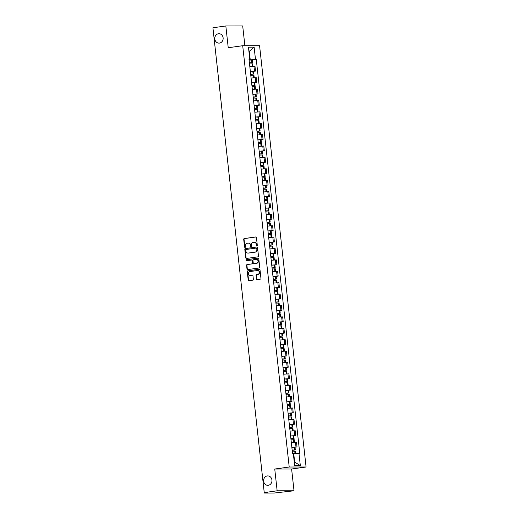 <?xml version="1.0" encoding="UTF-8"?>
<svg xmlns="http://www.w3.org/2000/svg" width="519" height="519" viewBox="0 0 519 519"><rect width="100%" height="100%" fill="white"/><g stroke="black" fill="none" stroke-linecap="round" stroke-linejoin="round"><path stroke-width="0.78" d="M256.899 245.766A0.506 0.448 -90.1 0 0 257.288 245.202L256.444 237.585A0.72 0.642 -90.1 0 0 255.731 236.956L244.267 238.558A0.72 0.642 -90.1 0 0 243.709 239.363L244.553 246.979A0.506 0.448 -90.1 0 0 245.442 246.856L245.331 245.87A2.31 2.057 -90.1 0 1 247.122 243.288L248.076 243.158A2.31 2.057 -90.1 0 1 250.366 245.169L250.476 246.149A0.506 0.448 -90.1 0 0 251.365 246.025L251.254 245.039A2.31 2.057 -90.1 0 1 253.038 242.464L253.999 242.334A2.31 2.057 -90.1 0 1 256.289 244.339L256.399 245.325A0.506 0.448 -90.1 0 0 256.899 245.766M267.272 475.936A4.71 4.184 -90.1 0 0 263.607 480.899A4.71 4.184 -90.1 0 0 267.791 485.317A4.71 4.184 -90.1 0 0 268.304 485.278A4.71 4.184 -90.1 0 0 271.962 480.315A4.71 4.184 -90.1 0 0 267.778 475.897A4.71 4.184 -90.1 0 0 267.272 475.936M218.454 33.748A4.71 4.184 -90.1 0 0 214.788 38.711A4.71 4.184 -90.1 0 0 218.973 43.129A4.71 4.184 -90.1 0 0 219.485 43.096A4.71 4.184 -90.1 0 0 223.144 38.127A4.71 4.184 -90.1 0 0 218.96 33.709A4.71 4.184 -90.1 0 0 218.454 33.748M256.457 278.956A0.72 0.642 -90.1 0 0 257.171 279.585L260.389 279.138A0.72 0.642 -90.1 0 0 260.947 278.333L260.013 269.874A0.72 0.642 -90.1 0 0 259.299 269.244L247.835 270.847A0.72 0.642 -90.1 0 0 247.278 271.651L248.212 280.104A0.72 0.642 -90.1 0 0 248.925 280.734L252.811 280.195A0.72 0.642 -90.1 0 0 253.369 279.391L252.967 275.771A0.72 0.642 -90.1 0 0 252.253 275.141L250.327 275.407A1.933 1.719 -90.1 0 1 249.905 271.573L257.45 270.522A1.933 1.719 -90.1 0 1 257.872 274.356L256.613 274.532A0.72 0.642 -90.1 0 0 256.055 275.336L256.457 278.956L256.795 278.956A0.72 0.642 -90.1 0 0 257.281 279.572M289.213 467.016L274.746 469.033L277.146 490.792L264.236 492.596L212.92 27.773L225.83 25.969L228.23 47.729L242.697 45.711L289.213 467.016L306.08 466.996L259.571 45.691L242.697 45.711M257.93 256.847A0.72 0.642 -90.1 0 0 258.488 256.042L257.554 247.582A0.72 0.642 -90.1 0 0 256.834 246.953L245.37 248.556A0.72 0.642 -90.1 0 0 244.812 249.36L245.747 257.82A0.72 0.642 -90.1 0 0 246.467 258.443L257.93 256.847M258.78 258.728L259.714 267.188A0.72 0.642 -90.1 0 1 259.156 267.992L247.693 269.588A0.72 0.642 -90.1 0 1 246.979 268.965L246.577 265.345A0.72 0.642 -90.1 0 1 247.135 264.541L251.786 263.892A0.72 0.642 -90.1 0 0 252.344 263.081L252.078 260.681A0.72 0.642 -90.1 0 0 251.365 260.058L246.525 260.733A0.506 0.448 -90.1 0 1 246.408 259.727L258.066 258.099A0.72 0.642 -90.1 0 1 258.78 258.728M277.146 490.792L294.02 490.773L274.136 493.037L264.586 493.05L264.372 492.596M244.884 45.711L242.697 25.95L225.83 25.969M294.02 490.773L291.613 469.014L306.08 466.996M264.236 492.596L267.22 492.589L264.418 493.031M250.353 71.46L254.498 71.097L253.96 66.276L249.821 66.64M253.96 66.276L254.991 66.276L255.523 71.097L250.359 71.544M254.498 71.097L255.523 71.097M254.784 82.768L256.782 82.489L256.25 77.668L251.079 78.032M251.611 82.852L256.782 82.489M256.042 94.153L258.04 93.874L257.508 89.054L252.331 89.424M252.863 94.244L258.04 93.874M257.294 105.545L259.299 105.266L258.767 100.446L253.59 100.816M254.122 105.636L259.299 105.266M258.553 116.937L260.557 116.658L260.019 111.838L254.848 112.208M255.38 117.022L260.557 116.658M259.811 128.329L261.81 128.05L261.278 123.23L256.107 123.593M256.639 128.414L261.81 128.05M261.07 139.715L263.068 139.436L262.536 134.622L257.366 134.985M257.898 139.806L263.068 139.436M259.163 151.276L264.327 150.828L263.795 146.008L258.624 146.377M259.156 151.198L264.327 150.828M263.587 162.499L265.585 162.22L265.053 157.4L259.876 157.77M260.408 162.583L265.585 162.22M264.846 173.891L266.844 173.612L266.312 168.792L261.135 169.155M261.667 173.975L266.844 173.612M266.098 185.277L268.102 184.998L267.57 180.184L262.393 180.547M262.925 185.367L268.102 184.998M267.356 196.669L269.355 196.39L268.823 191.569L263.652 191.939M264.184 196.759L269.355 196.39M268.615 208.061L270.613 207.782L270.081 202.961L264.911 203.331M265.443 208.145L270.613 207.782M266.708 219.621L271.872 219.174L271.34 214.353L266.169 214.717M266.701 219.537L271.872 219.174M271.132 230.838L273.13 230.559L272.598 225.746L267.421 226.109M267.953 230.929L273.13 230.559M272.391 242.23L274.389 241.951L273.857 237.131L268.68 237.501M269.212 242.321L274.389 241.951M273.643 253.622L275.647 253.343L275.115 248.523L269.938 248.893M270.47 253.707L275.647 253.343M274.901 265.014L276.899 264.735L276.368 259.915L271.197 260.279M271.729 265.099L276.899 264.735M276.16 276.406L278.158 276.127L277.626 271.307L272.456 271.671M272.988 276.491L278.158 276.127M277.418 287.792L279.417 287.513L278.885 282.693L273.714 283.063M274.246 287.883L279.417 287.513M275.511 299.353L280.675 298.905L280.143 294.085L274.966 294.455M275.498 299.275L280.675 298.905M279.936 310.576L281.934 310.297L281.402 305.477L276.225 305.84M276.757 310.66L281.934 310.297M281.188 321.968L283.192 321.689L282.66 316.869L277.483 317.232M278.015 322.052L283.192 321.689M282.446 333.354L284.444 333.075L283.912 328.261L278.742 328.624M279.274 333.445L284.444 333.075M283.705 344.746L285.703 344.467L285.171 339.647L280.001 340.016M280.532 344.837L285.703 344.467M284.963 356.138L286.962 355.859L286.43 351.039L281.259 351.408M281.791 356.222L286.962 355.859M283.056 367.699L288.22 367.251L287.688 362.431L282.511 362.794M283.043 367.614L288.22 367.251M287.481 378.915L289.479 378.636L288.947 373.823L283.77 374.186M284.302 379.006L289.479 378.636M288.733 390.307L290.737 390.029L290.205 385.208L285.028 385.578M285.56 390.398L290.737 390.029M289.991 401.7L291.989 401.421L291.457 396.6L286.287 396.97M286.819 401.784L291.989 401.421M291.25 413.092L293.248 412.813L292.716 407.992L287.545 408.356M288.077 413.176L293.248 412.813M292.508 424.477L294.507 424.198L293.975 419.384L288.804 419.748M289.336 424.568L294.507 424.198M293.767 435.869L295.765 435.59L295.233 430.77L290.063 431.14M290.595 435.96L295.765 435.59M291.86 447.43L297.024 446.982L296.492 442.162L291.315 442.532M291.847 447.346L297.024 446.982M249.094 60.068L250.255 59.906L249.328 51.511L248.938 51.511M248.945 51.563L254.128 47.158L255.484 59.425L250.255 59.906M249.049 59.653L249.814 59.432L248.458 47.164L254.128 47.158M294.279 462.157L294.669 462.15L293.741 453.755L299.761 453.275L256.276 59.425L255.484 59.425M298.963 453.275L300.319 465.543L294.649 465.549L293.3 453.282L292.502 453.282L249.023 59.432L249.814 59.432M274.746 469.033L291.613 469.014M293.741 453.755L293.358 453.807M252.266 59.983L256.276 59.425M294.669 462.15L300.319 465.543M257.009 245.734A0.506 0.448 -90.1 0 1 256.736 245.325L256.626 244.339A2.31 2.057 -90.1 0 0 254.414 242.321M248.491 243.145A2.31 2.057 -90.1 0 1 250.703 245.163L250.813 246.149A0.506 0.448 -90.1 0 0 251.092 246.557M255.958 236.975L244.605 238.558A0.72 0.642 -90.1 0 0 244.047 239.363L244.89 246.979A0.506 0.448 -90.1 0 0 245.169 247.381M257.067 246.973L245.708 248.556A0.72 0.642 -90.1 0 0 245.15 249.36L246.084 257.82A0.72 0.642 -90.1 0 0 246.57 258.43M256.749 248.497A0.506 0.448 -90.1 0 0 256.243 248.056L246.181 249.464A0.506 0.448 -90.1 0 0 245.792 250.022L245.909 251.066A2.31 2.057 -90.1 0 0 248.199 253.071L255.076 252.111A2.31 2.057 -90.1 0 0 256.86 249.535L256.749 248.497L257.087 248.497A0.506 0.448 -90.1 0 0 256.581 248.056L256.354 248.056M248.114 253.084A2.31 2.057 -90.1 0 0 248.536 253.071L248.199 253.071M257.087 248.497L257.197 249.535A2.31 2.057 -90.1 0 1 255.413 252.111L248.536 253.071M251.52 260.051L251.702 260.051A0.72 0.642 -90.1 0 1 252.416 260.681L252.682 263.081A0.72 0.642 -90.1 0 1 252.124 263.886L247.472 264.534A0.72 0.642 -90.1 0 0 246.914 265.345L247.316 268.965A0.72 0.642 -90.1 0 0 247.803 269.575M258.293 258.118L246.746 259.727A0.506 0.448 -90.1 0 0 246.668 260.707M256.607 263.217A1.933 1.719 -90.1 0 0 256.185 259.383L253.525 259.753A0.72 0.642 -90.1 0 0 252.967 260.557L253.233 262.958A0.72 0.642 -90.1 0 0 253.953 263.587L256.944 263.217A1.933 1.719 -90.1 0 0 256.561 259.377M254.135 263.587A0.72 0.642 -90.1 0 0 254.291 263.587L253.953 263.587M256.944 263.217L254.291 263.587M257.826 270.516A1.933 1.719 -90.1 0 1 258.209 274.356L256.95 274.532A0.72 0.642 -90.1 0 0 256.392 275.336L256.795 278.956M250.288 275.414A1.933 1.719 -90.1 0 0 250.664 275.407L250.327 275.407M252.481 275.154L250.664 275.407M259.526 269.257L248.173 270.847A0.72 0.642 -90.1 0 0 247.615 271.651L248.549 280.104A0.72 0.642 -90.1 0 0 249.036 280.721M249.405 62.87L251.605 62.728L249.425 63.065M249.522 63.986L252.688 63.792L252.967 66.322M249.431 63.123L252.558 62.624L249.399 62.818M249.101 60.152L252.266 59.957L252.558 62.624M250.658 74.262L252.863 74.12L250.683 74.451M250.781 75.378L253.947 75.184L254.226 77.714M250.69 74.515L253.817 74.009L250.651 74.211M251.916 85.654L254.122 85.505L251.936 85.843M252.039 86.77L255.205 86.569L255.484 89.099M251.942 85.901L255.076 85.401L251.91 85.596M251.618 82.936L254.777 82.735L255.076 85.401M253.175 97.047L255.38 96.897L253.194 97.235M253.298 98.156L256.457 97.961L256.743 100.491M253.201 97.293L256.334 96.793L253.168 96.988M252.876 94.322L256.036 94.127L256.334 96.793M254.433 108.432L256.639 108.289L254.453 108.627M254.557 109.548L257.716 109.353L257.995 111.883M254.459 108.685L257.586 108.186L254.427 108.38M254.135 105.714L257.294 105.519L257.586 108.186M255.692 119.824L257.898 119.681L255.711 120.012M255.815 120.94L258.975 120.745L259.253 123.275M255.718 120.077L258.845 119.578L255.685 119.772M255.387 117.106L258.553 116.911L258.845 119.578M256.95 131.216L259.156 131.067L256.97 131.404M257.074 132.332L260.233 132.131L260.512 134.668M256.976 131.463L260.103 130.963L256.944 131.164M256.646 128.498L259.811 128.297L260.103 130.963M258.203 142.608L260.408 142.459L258.228 142.796M258.326 143.718L261.492 143.523L261.771 146.053M258.235 142.855L261.362 142.355L258.196 142.55M257.904 139.883L261.07 139.689L261.362 142.355M259.461 153.994L261.667 153.851L259.481 154.188M259.584 155.11L262.75 154.915L263.029 157.445M259.487 154.247L262.62 153.747L259.455 153.942M260.72 165.386L262.925 165.243L260.739 165.58M260.843 166.502L264.002 166.307L264.288 168.837M260.746 165.639L263.879 165.139L260.713 165.334M260.421 162.668L263.581 162.473L263.879 165.139M261.978 176.778L264.184 176.635L261.998 176.966M262.101 177.894L265.261 177.693L265.54 180.229M262.004 177.024L265.131 176.525L261.972 176.726M261.68 174.06L264.839 173.865L265.131 176.525M263.237 188.17L265.443 188.021L263.256 188.358M263.36 189.279L266.519 189.085L266.798 191.615M263.263 188.416L266.39 187.917L263.23 188.112M262.932 185.452L266.098 185.251L266.39 187.917M264.495 199.562L266.701 199.413L264.515 199.75M264.619 200.671L267.778 200.477L268.057 203.007M264.521 199.809L267.648 199.309L264.489 199.504M264.19 196.837L267.356 196.643L267.648 199.309M265.747 210.948L267.953 210.805L265.773 211.142M265.871 212.063L269.037 211.869L269.316 214.399M265.78 211.201L268.907 210.701L265.747 210.896M265.449 208.229L268.615 208.035L268.907 210.701M267.006 222.34L269.212 222.197L267.032 222.528M267.129 223.455L270.295 223.254L270.574 225.791M267.038 222.593L270.165 222.087L267 222.288M268.265 233.732L270.47 233.582L268.284 233.92M268.388 234.841L271.547 234.646L271.833 237.177M268.291 233.978L271.424 233.479L268.258 233.673M267.966 231.013L271.126 230.812L271.424 233.479M269.523 245.124L271.729 244.974L269.543 245.312M269.646 246.233L272.806 246.038L273.085 248.569M269.549 245.37L272.676 244.871L269.517 245.065M269.225 242.399L272.384 242.204L272.676 244.871M270.782 256.509L272.988 256.367L270.801 256.704M270.905 257.625L274.064 257.43L274.343 259.961M270.808 256.762L273.935 256.263L270.775 256.457M270.483 253.791L273.643 253.596L273.935 256.263M272.04 267.901L274.246 267.759L272.06 268.089M272.164 269.017L275.323 268.823L275.602 271.353M272.066 268.154L275.193 267.648L272.034 267.849M271.735 265.183L274.901 264.988L275.193 267.648M273.292 279.293L275.498 279.144L273.318 279.482M273.416 280.409L276.582 280.208L276.861 282.738M273.325 279.54L276.452 279.04L273.292 279.235M272.994 276.575L276.16 276.374L276.452 279.04M274.551 290.685L276.757 290.536L274.577 290.874M274.674 291.795L277.84 291.6L278.119 294.13M274.583 290.932L277.71 290.432L274.545 290.627M274.253 287.961L277.412 287.766L277.71 290.432M275.81 302.071L278.015 301.928L275.829 302.266M275.933 303.187L279.099 302.992L279.378 305.522M275.836 302.324L278.969 301.824L275.803 302.019M277.068 313.463L279.274 313.32L277.088 313.651M277.191 314.579L280.351 314.384L280.63 316.914M277.094 313.716L280.221 313.217L277.062 313.411M276.77 310.745L279.929 310.55L280.221 313.217M278.327 324.855L280.532 324.706L278.346 325.043M278.45 325.971L281.609 325.77L281.888 328.3M278.353 325.102L281.48 324.602L278.32 324.797M278.028 322.137L281.188 321.936L281.48 324.602M279.585 336.247L281.791 336.098L279.605 336.435M279.709 337.356L282.868 337.162L283.147 339.692M279.611 336.494L282.738 335.994L279.579 336.189M279.28 333.522L282.446 333.328L282.738 335.994M280.837 347.633L283.043 347.49L280.863 347.827M280.961 348.749L284.127 348.554L284.406 351.084M280.87 347.886L283.997 347.386L280.837 347.581M280.539 344.914L283.705 344.72L283.997 347.386M282.096 359.025L284.302 358.882L282.122 359.213M282.219 360.141L285.385 359.946L285.664 362.476M282.128 359.278L285.255 358.778L282.089 358.973M281.798 356.306L284.957 356.112L285.255 358.778M283.355 370.417L285.56 370.274L283.374 370.605M283.478 371.533L286.644 371.332L286.923 373.868M283.38 370.663L286.514 370.164L283.348 370.365M284.613 381.809L286.819 381.66L284.633 381.997M284.736 382.918L287.896 382.724L288.175 385.254M284.639 382.055L287.773 381.556L284.607 381.75M284.315 379.091L287.474 378.889L287.773 381.556M285.872 393.201L288.077 393.052L285.891 393.389M285.995 394.31L289.154 394.116L289.433 396.646M285.898 393.447L289.025 392.948L285.865 393.143M285.573 390.476L288.733 390.282L289.025 392.948M287.13 404.586L289.336 404.444L287.15 404.781M287.254 405.702L290.413 405.508L290.692 408.038M287.156 404.839L290.283 404.34L287.124 404.535M286.825 401.868L289.991 401.674L290.283 404.34M288.389 415.979L290.588 415.836L288.408 416.167M288.506 417.094L291.672 416.893L291.95 419.43M288.415 416.232L291.542 415.725L288.382 415.927M288.084 413.26L291.25 413.066L291.542 415.725M289.641 427.371L291.847 427.221L289.667 427.559M289.764 428.48L292.93 428.285L293.209 430.815M289.673 427.617L292.8 427.118L289.634 427.312M289.343 424.652L292.508 424.451L292.8 427.118M290.899 438.763L293.105 438.613L290.919 438.951M291.023 439.872L294.189 439.677L294.468 442.207M290.925 439.009L294.059 438.51L290.893 438.704M290.601 436.038L293.76 435.843L294.059 438.51M292.158 450.148L294.364 450.005L292.178 450.343M292.281 451.264L295.441 451.069L295.72 453.574M292.184 450.401L295.317 449.902L292.152 450.096M294.734 435.59L294.202 430.776M293.475 424.205L292.943 419.384M292.223 412.813L291.691 407.992M290.964 401.421L290.432 396.6M289.706 390.029L289.174 385.215M288.447 378.643L287.915 373.823M287.189 367.251L286.657 362.431M285.93 355.859L285.398 351.039M284.678 344.467L284.146 339.647M283.419 333.081L282.887 328.261M282.161 321.689L281.629 316.869M280.902 310.297L280.37 305.477M279.644 298.905L279.112 294.085M278.385 287.513L277.853 282.699M277.133 276.127L276.601 271.307M275.874 264.735L275.342 259.915M274.616 253.343L274.084 248.523M273.357 241.951L272.825 237.138M272.099 230.566L271.567 225.746M270.84 219.174L270.308 214.353M269.588 207.782L269.056 202.961M268.329 196.39L267.798 191.576M267.071 185.004L266.539 180.184M265.812 173.612L265.28 168.792M264.554 162.22L264.022 157.4M263.295 150.828L262.763 146.008M262.043 139.442L261.511 134.622M260.785 128.05L260.253 123.23M259.526 116.658L258.994 111.838M258.267 105.266L257.735 100.446M257.009 93.881L256.477 89.06M255.75 82.489L255.218 77.668M295.992 446.982L295.46 442.162M256.626 244.339L256.289 244.339M250.813 246.149L250.476 246.149M250.703 245.163L250.366 245.169M244.89 246.979L244.553 246.979M244.047 239.363L243.709 239.363M244.605 238.558L244.267 238.558M256.736 245.325L256.399 245.325M246.084 257.82L245.747 257.82M245.15 249.36L244.812 249.36M245.708 248.556L245.37 248.556M255.413 252.111L255.076 252.111M257.197 249.535L256.86 249.535M247.316 268.965L246.979 268.965M246.914 265.345L246.577 265.345M247.472 264.534L247.135 264.541M252.124 263.886L251.786 263.892M252.682 263.081L252.344 263.081M252.416 260.681L252.078 260.681M246.746 259.727L246.408 259.727M256.392 275.336L256.055 275.336M256.95 274.532L256.613 274.532M258.209 274.356L257.872 274.356M248.549 280.104L248.212 280.104M247.615 271.651L247.278 271.651M248.173 270.847L247.835 270.847M252.338 66.367L252.052 63.779M251.923 62.611L251.631 59.951M251.845 62.617L251.553 59.951M252.26 66.374L251.975 63.785M253.596 77.759L253.311 75.171M253.181 74.003L252.889 71.337M253.103 74.009L252.811 71.343M253.519 77.766L253.233 75.177M254.855 89.151L254.57 86.563M254.44 85.395L254.148 82.729M254.362 85.401L254.063 82.735M254.777 89.158L254.492 86.569M256.114 100.543L255.828 97.955M255.698 96.787L255.4 94.121M255.62 96.787L255.322 94.127M256.036 100.55L255.744 97.961M257.372 111.929L257.087 109.347M256.957 108.173L256.658 105.513M256.873 108.179L256.581 105.513M257.288 111.942L257.002 109.347M258.624 123.321L258.339 120.732M258.209 119.565L257.917 116.898M258.131 119.571L257.839 116.905M258.546 123.327L258.261 120.739M259.883 134.713L259.597 132.124M259.468 130.957L259.176 128.29M259.39 130.963L259.098 128.297M259.805 134.719L259.519 132.131M261.141 146.105L260.856 143.516M260.726 142.349L260.434 139.682M260.648 142.349L260.356 139.689M261.063 146.111L260.778 143.523M262.4 157.497L262.114 154.909M261.985 153.741L261.693 151.074M261.907 153.741L261.608 151.074M262.322 157.504L262.037 154.909M263.658 168.883L263.373 166.294M263.243 165.126L262.945 162.46M263.165 165.133L262.867 162.466M263.581 168.889L263.289 166.301M264.917 180.275L264.632 177.686M264.502 176.518L264.203 173.852M264.418 176.525L264.126 173.859M264.833 180.281L264.547 177.693M266.169 191.667L265.884 189.078M265.754 187.91L265.462 185.244M265.676 187.917L265.384 185.251M266.091 191.673L265.806 189.085M267.428 203.059L267.142 200.47M267.013 199.302L266.721 196.636M266.935 199.302L266.643 196.643M267.35 203.065L267.064 200.47M268.686 214.444L268.401 211.856M268.271 210.688L267.979 208.028M268.193 210.695L267.901 208.028M268.608 214.451L268.323 211.862M269.945 225.836L269.659 223.248M269.53 222.08L269.238 219.414M269.452 222.087L269.153 219.42M269.867 225.843L269.582 223.254M271.203 237.228L270.918 234.64M270.788 233.472L270.49 230.806M270.71 233.479L270.412 230.812M271.126 237.235L270.84 234.646M272.462 248.62L272.177 246.032M272.047 244.864L271.748 242.198M271.962 244.864L271.671 242.204M272.378 248.627L272.092 246.032M273.714 260.006L273.429 257.418M273.305 256.25L273.007 253.59M273.221 256.256L272.929 253.59M273.636 260.013L273.351 257.424M274.973 271.398L274.687 268.81M274.557 267.642L274.266 264.975M274.48 267.648L274.188 264.982M274.895 271.405L274.609 268.816M276.231 282.79L275.946 280.202M275.816 279.034L275.524 276.368M275.738 279.04L275.446 276.374M276.153 282.797L275.868 280.208M277.49 294.182L277.204 291.594M277.075 290.426L276.783 287.76M276.997 290.426L276.698 287.766M277.412 294.189L277.127 291.6M278.748 305.568L278.463 302.986M278.333 301.811L278.041 299.152M278.255 301.818L277.957 299.152M278.671 305.574L278.385 302.986M280.007 316.96L279.722 314.371M279.592 313.204L279.293 310.537M279.514 313.21L279.216 310.544M279.923 316.966L279.637 314.378M281.259 328.352L280.974 325.763M280.85 324.596L280.552 321.929M280.766 324.602L280.474 321.936M281.181 328.358L280.896 325.77M282.518 339.744L282.232 337.155M282.102 335.988L281.811 333.321M282.025 335.988L281.733 333.328M282.44 339.75L282.154 337.162M283.776 351.136L283.491 348.547M283.361 347.38L283.069 344.713M283.283 347.38L282.991 344.713M283.698 351.142L283.413 348.547M285.035 362.522L284.749 359.933M284.62 358.765L284.328 356.099M284.542 358.772L284.25 356.105M284.957 362.528L284.672 359.939M286.293 373.914L286.008 371.325M285.878 370.157L285.586 367.491M285.8 370.164L285.502 367.497M286.216 373.92L285.93 371.332M287.552 385.306L287.267 382.717M287.137 381.549L286.838 378.883M287.059 381.556L286.76 378.889M287.468 385.312L287.182 382.724M288.811 396.698L288.519 394.109M288.395 392.941L288.097 390.275M288.311 392.941L288.019 390.282M288.726 396.704L288.441 394.109M290.063 408.083L289.777 405.495M289.647 404.327L289.355 401.667M289.57 404.333L289.278 401.667M289.985 408.09L289.699 405.501M291.321 419.475L291.036 416.887M290.906 415.719L290.614 413.053M290.828 415.725L290.536 413.059M291.243 419.482L290.958 416.893M292.58 430.867L292.294 428.279M292.165 427.111L291.873 424.445M292.087 427.118L291.795 424.451M292.502 430.874L292.216 428.285M293.838 442.259L293.553 439.671M293.423 438.503L293.131 435.837M293.345 438.503L293.047 435.843M293.76 442.266L293.475 439.671M295.09 453.632L294.811 451.056M294.682 449.889L294.383 447.229M294.604 449.895L294.305 447.229M295.013 453.638L294.727 451.063M254.582 242.315L254.245 242.315M248.659 243.139L248.322 243.139M256.639 248.056L256.302 248.056M248.283 253.09L247.946 253.09M251.78 260.051L251.443 260.051M256.73 259.364L256.392 259.37M254.213 263.594L253.875 263.594M257.995 270.509L257.658 270.509M250.456 275.42L250.119 275.427M253.817 74.009L253.525 71.35M262.62 153.747L262.322 151.081M270.165 222.087L269.867 219.427M278.969 301.824L278.671 299.158M286.514 370.164L286.216 367.504M295.317 449.902L295.019 447.235"/></g></svg>
